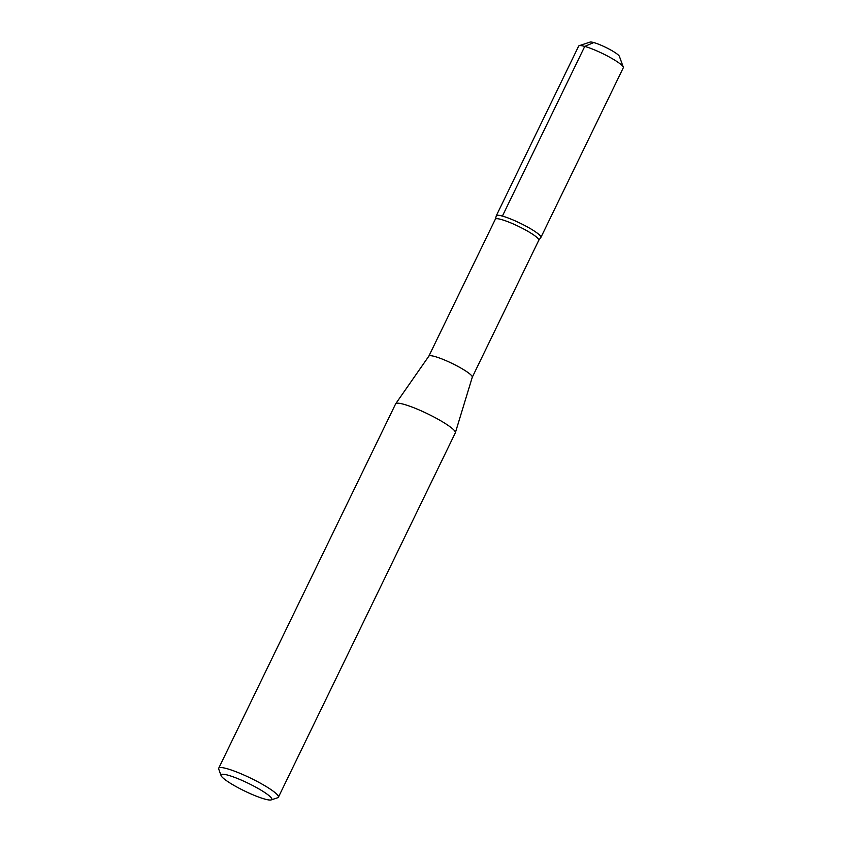<?xml version="1.0" encoding="UTF-8"?>
<svg xmlns="http://www.w3.org/2000/svg" width="842" height="842" viewBox="0 0 842 842"><rect width="100%" height="100%" fill="white"/><g stroke="black" fill="none" stroke-linecap="round" stroke-linejoin="round"><path stroke-width="1.26" d="M495.328 219.278A24.134 3.652 25.9 0 1 495.359 219.183L428.852 356.145A24.134 3.652 25.9 0 1 428.883 356.113A24.134 3.652 25.9 0 1 452.143 363.449A24.134 3.652 25.9 0 1 472.288 377.195A24.134 3.652 25.9 0 1 472.257 377.269M221.057 775.556L218.731 769.083A33.175 5.02 25.9 0 1 218.71 768.22L395.635 403.865A33.175 5.02 25.9 0 1 395.698 403.76A33.175 5.02 25.9 0 1 427.673 413.843A33.175 5.02 25.9 0 1 455.364 432.735A33.175 5.02 25.9 0 1 455.322 432.851L278.407 797.206A33.175 5.02 25.9 0 1 277.713 797.721L271.198 799.9A28.196 4.263 25.9 0 1 264.862 799.1A28.196 4.263 25.9 0 1 237.939 787.607A28.196 4.263 25.9 0 1 221.057 775.556A28.196 4.263 25.9 0 1 248.274 783.302A28.196 4.263 25.9 0 1 271.198 799.9M218.71 768.22A33.175 5.02 25.9 0 1 250.748 778.197A33.175 5.02 25.9 0 1 278.407 797.206M495.359 219.183A24.134 3.652 25.9 0 1 518.661 226.445A24.134 3.652 25.9 0 1 538.785 240.275A24.134 3.652 25.9 0 1 538.733 240.359M495.338 219.236L496.285 215.878A24.755 3.747 25.9 0 1 520.23 223.225A24.755 3.747 25.9 0 1 540.817 237.497L538.764 240.317M496.222 216.089A24.797 3.747 25.9 0 1 496.285 215.762L578.664 46.099A24.797 3.747 25.9 0 1 579.18 45.71L590.021 42.1A16.535 2.505 25.9 0 1 593.736 42.563A16.535 2.505 25.9 0 1 609.513 49.31A16.535 2.505 25.9 0 1 619.407 56.372L623.28 67.118A24.797 3.747 25.9 0 1 623.291 67.77L540.901 237.423A24.797 3.747 25.9 0 1 540.69 237.676M579.18 45.71A24.797 3.747 25.9 0 1 602.619 53.562A24.797 3.747 25.9 0 1 623.28 67.118M496.285 215.762A24.797 3.747 25.9 0 1 520.23 223.225A24.797 3.747 25.9 0 1 540.901 237.423M502.4 216.089L584.748 46.415L593.736 42.563M428.883 356.113L395.698 403.76M472.288 377.195L455.364 432.735M472.278 377.237L538.785 240.275"/></g></svg>
